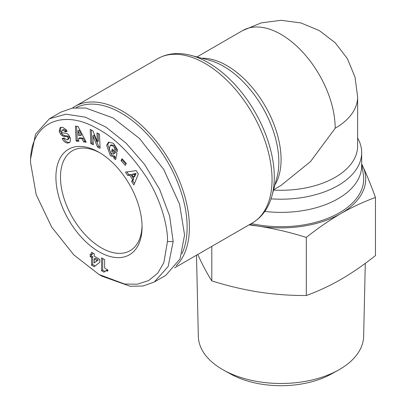 <?xml version="1.0" encoding="UTF-8"?>
<svg xmlns="http://www.w3.org/2000/svg" width="406" height="406" viewBox="0 0 406 406"><rect width="100%" height="100%" fill="white"/><g stroke="black" fill="none" stroke-linecap="round" stroke-linejoin="round"><path stroke-width="0.61" d="M60.667 127.418L60.017 127.794L62.62 127.22L66.538 130.006L67.152 131.336L65.061 131.843L64.818 131.305L62.529 130.021L61.58 131.118A1.238 0.716 -120 0 0 61.575 131.234A1.238 0.716 -120 0 0 62.763 132.863L66.102 133.325A4.644 2.68 60 0 1 68.731 134.985L70.532 138.461L70.121 141.953L69.294 142.643L67.35 143.11C65.199 142.633 63.559 141.242 62.428 138.948L62.189 138.416L64.326 137.898L64.595 138.497L67.137 139.872L67.538 139.715L68.193 138.086A1.238 0.716 -120 0 0 67.036 136.746L63.625 136.279A4.644 2.68 60 0 1 61.768 135.371L60.489 134.016L59.185 131.265L60.017 127.794L60.575 127.459M60.92 127.327L60.327 130.61L61.631 133.356L60.489 134.016M63.488 138.101L63.569 138.289C64.696 140.583 66.34 141.973 68.492 142.45L67.35 143.11M109.092 141.993L107.752 144.592L111.508 155.082L114.994 156.31L113.853 156.965L110.366 155.742L106.611 145.252L108.488 142.257L112.995 143.125L113.721 143.729L117.202 149.261A5.725 3.304 60 0 1 117.314 151.54L114.68 149.525A2.324 1.34 -120 0 0 114.223 147.515L112.975 145.987L110.244 145.434L109.189 149.383L111.33 153.422L113.147 154.133L114.685 153.306M113.046 149.758L112.843 150.743L115.274 152.752L114.132 153.412L111.701 151.402L112.188 149.053L117.004 153.026L115.629 159.649L113.858 158.188L113.853 156.965M115.274 152.752L114.289 153.473M113.147 154.133L114.132 153.412M111.153 144.937L114.116 145.328L115.365 146.855L114.223 147.515M98.988 274.497L101.84 276.141L130.189 286.266L143.095 285.997L154.321 281.977L168.18 266.488L173.154 241.555L169.637 216.022L159.639 189.379L144.551 164.369L126.104 143.151L105.991 127.144L85.377 117.161L65.97 114.193L49.354 118.785L35.5 134.274L30.521 159.208L30.521 162.501L36.18 194.611L51.674 227.086L73.765 254.836L98.988 274.497L124.601 284.022L137.121 284.225L148.642 280.582L157.797 273.081L163.857 262.641L167.45 241.555C168.165 230.319 162.623 202.188 146.47 177.239C130.676 153.504 114.015 137.147 96.481 128.164C63.011 108.975 30.024 121.978 30.521 162.501M142.044 225.553A57.688 33.307 60 0 1 130.113 250.669A57.688 33.307 60 0 1 101.267 247.812A57.688 33.307 60 0 1 60.474 177.158A57.688 33.307 60 0 1 72.425 150.748A57.688 33.307 60 0 1 100.145 152.976M142.059 226.898A60.915 35.17 60 0 1 98.988 251.766A60.915 35.17 60 0 1 55.911 177.158A60.915 35.17 60 0 1 98.988 152.291A60.915 35.17 60 0 1 142.059 226.898M181.924 253.867A93.192 53.805 -120 0 0 187.13 227.228A93.192 53.805 -120 0 0 147.403 134.457A93.192 53.805 -120 0 0 76.125 107.671M176.194 265.752A94.806 54.734 -120 0 0 189.414 227.228A94.806 54.734 -120 0 0 122.379 111.112A94.806 54.734 -120 0 0 74.973 106.418A94.806 54.734 -120 0 0 72.344 108.118M357.635 138.076A80.687 46.583 180 0 1 361.67 152.62A80.687 46.583 180 0 1 338.041 185.557A80.687 46.583 180 0 1 271.025 198.849M264.798 211.43A80.687 46.583 0 0 0 338.041 198.737A80.687 46.583 0 0 0 361.67 165.795L361.67 152.62M273.507 190.074A76.653 44.254 0 0 0 335.183 177.326A76.653 44.254 0 0 0 357.635 146.033L357.635 96.953A76.653 44.254 0 0 1 335.183 128.245A76.653 44.254 -120 0 0 301.729 51.105A76.653 44.254 -120 0 0 242.661 30.567L261.139 22.914L280.977 20.3L300.821 22.909L319.314 30.572L335.194 42.757L347.379 58.642L355.027 77.125L357.635 96.953M196.494 255.201L198.331 336.391A82.662 47.725 -0 0 0 223.645 370.14A82.662 47.725 -0 0 0 338.325 370.14A82.662 47.725 -0 0 0 339.436 369.511A82.662 47.725 -0 0 0 363.639 336.391L365.293 263.342M121.029 160.695L122.023 158.731L126.302 163.44L125.307 165.399L121.029 160.695L122.17 160.035L125.931 164.171M86.25 142.196L83.545 141.897L81.992 138.801L78.581 138.426L78.805 141.379L76.14 141.085L75.394 126.144L78.023 126.433L86.25 142.196M90.193 253.857L91.568 254.648L91.568 252.283L94.228 253.816L94.228 256.186L99.78 259.388L99.78 262.286L94.228 266.701L91.568 265.169L91.568 257.384L90.193 256.587L90.193 253.857M104.525 271.599L104.083 272.223L101.561 270.766L101.561 257.881L104.641 259.662L104.641 268.102L107.849 269.954L107.849 271.005L105.92 270.878L104.525 271.599M93.339 144.835L90.807 143.531L90.183 129.392L92.872 130.783L97.333 141.699L96.943 132.884L99.47 134.188L100.099 148.327L97.511 146.992L92.933 135.792L93.339 144.835M133.889 184.984L131.635 181.538L132.574 179.452L129.732 175.108L127.692 175.504L125.469 172.108L136.167 170.616L138.355 173.961L133.889 184.984M122.541 159.299L122.17 160.035M81.992 138.801L83.134 138.141L84.687 141.242L83.545 141.897M85.818 141.364L84.687 141.242M76.577 126.276L77.277 140.425L76.14 141.085M77.277 140.425L78.744 140.588M83.134 138.141L79.723 137.766L78.581 138.426M61.631 133.356L62.91 134.711A4.644 2.68 -120 0 0 64.762 135.619L68.178 136.091L67.036 136.746M68.193 138.086L69.33 137.431A1.238 0.716 -120 0 0 68.178 136.091M69.33 137.431L68.68 139.055L67.538 139.715M68.492 142.45L69.827 142.262M62.184 130.159L63.671 129.362L65.96 130.646L66.198 131.184L65.061 131.843M66.198 131.184L66.995 130.991M92.71 252.943L92.71 253.994L91.568 254.648M91.568 257.384L92.71 256.724L91.335 255.927L90.193 256.587M91.335 255.927L91.335 254.516M92.71 256.724L92.71 264.509L91.568 265.169M92.71 264.509L95.187 265.94M106.57 270.34L105.179 271.106M107.849 270.193L106.585 270.33L105.443 270.99M106.814 270.269L105.672 270.924M107.057 270.218L105.92 270.878M107.326 270.188L106.184 270.848M107.615 270.178L106.474 270.838M107.849 270.239L106.788 270.853M107.849 270.462L107.118 270.883M107.849 270.711L107.473 270.929M102.703 258.541L102.703 270.107L101.561 270.766M102.703 270.107L104.824 271.335M91.38 130.011L91.949 142.871L90.807 143.531M91.949 142.871L93.278 143.557M97.511 146.992L98.653 146.333L94.075 135.132L92.933 135.792M98.653 146.333L100.038 147.048M98.14 133.503L98.475 141.039L97.333 141.699M114.994 156.31L114.999 157.528L113.858 158.188M114.999 157.528L115.913 158.284M112.843 150.743L111.701 151.402M117.354 150.149L115.817 148.88L114.675 149.54L115.817 148.88A2.324 1.34 -120 0 0 115.365 146.855M132.574 179.452L133.711 178.792L132.777 180.878L131.635 181.538M134.487 183.497L132.777 180.878M126.911 171.905L128.834 174.844L127.692 175.504M128.834 174.844L130.874 174.453L129.732 175.108M130.874 174.453L133.711 178.792M80.398 135.619L81.54 134.959L79.145 130.184L78.003 130.839L78.348 135.396L80.398 135.619L78.003 130.839M94.228 262.9L98.303 259.952L95.369 258.257L94.228 258.916L94.228 262.9L97.161 260.611L94.228 258.916M133.538 177.315L134.675 176.656L136.122 173.443L132.975 174.047L131.833 174.707L133.538 177.315L134.985 174.103L131.833 174.707M154.321 281.977L165.734 275.39L180.066 258.85L184.568 234.967L179.559 204.188L163.679 169.338L139.502 138.507L113.249 118.029L85.676 108.006L72.395 108.108L60.768 112.198L49.354 118.785M98.303 259.952L97.161 260.611M136.122 173.443L134.985 174.103M273.603 189.724L280.982 185.461L310.478 161.613L335.183 128.245M251.329 223.544A82.702 47.746 -0 0 0 363.365 174.753L361.67 163.735M361.741 164.181A84.722 48.913 180 0 1 362.817 166.313A84.722 48.913 180 0 1 340.893 213.556A84.722 48.913 180 0 1 259.058 226.218A84.722 48.913 180 0 1 249.771 224.442M249.056 224.858L259.058 226.218C274.948 228.761 290.696 232.496 306.307 237.419C317.731 228.314 329.261 220.362 340.893 213.556C352.525 206.928 364.05 201.569 375.479 197.483C371.297 185.963 367.075 175.57 362.817 166.313L361.7 163.943M197.763 254.471L199.153 257.511C203.411 266.595 207.628 274.39 211.81 280.891L211.81 246.361M211.81 280.891C227.421 285.819 243.169 289.554 259.058 292.097C274.948 294.467 290.696 295.604 306.307 295.512L306.307 237.419M306.307 295.512C317.731 291.422 329.261 286.068 340.893 279.44C352.525 272.634 364.05 264.682 375.479 255.572L375.479 197.483M223.645 370.14L230.486 373.946A72.801 42.031 0 0 0 331.484 373.946L338.325 370.14M60.352 130.686L59.21 131.346M173.154 241.555L167.45 241.555M271.99 195.656A93.339 53.886 -120 0 0 208.293 62.712A93.339 53.886 -120 0 0 191.003 55.389C178.62 52.12 167.485 53.232 157.609 58.713A94.806 54.734 -120 0 1 205.01 63.407A94.806 54.734 -120 0 1 266.945 146.952A94.806 54.734 -120 0 1 252.415 222.919C262.098 217.103 268.625 208.019 271.99 195.656L276.907 177.569A78.119 45.102 -120 0 0 223.594 66.3A78.119 45.102 -120 0 0 209.126 60.174L191.003 55.389M274.908 184.923A76.653 44.254 -120 0 0 226.878 65.605A76.653 44.254 -120 0 0 201.762 58.231M62.91 134.711L61.768 135.371M64.762 135.619L63.625 136.279M63.544 138.228L62.402 138.888M65.96 130.646L64.818 131.305M111.386 144.775L110.244 145.434M74.973 106.418L157.609 58.713M174.595 267.848L252.415 222.919M196.951 56.957L242.661 30.567"/></g></svg>
